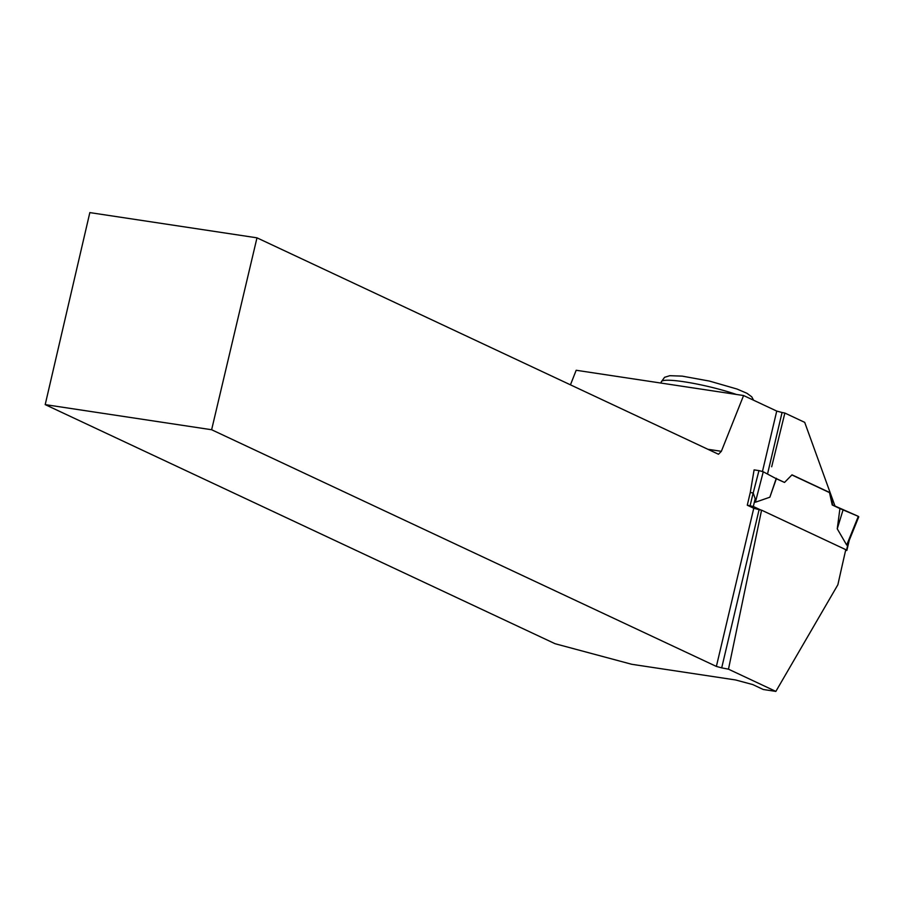 <?xml version="1.0" encoding="UTF-8"?>
<svg xmlns="http://www.w3.org/2000/svg" width="904" height="904" viewBox="0 0 904 904"><rect width="100%" height="100%" fill="white"/><g stroke="black" fill="none" stroke-linecap="round" stroke-linejoin="round"><path stroke-width="1.36" d="M845.748 549.835L846.856 550.446L845.602 550.434M760.84 510.014L753.326 506.5L747.28 505.2L750.275 492.51L753.19 492.962L758.964 470.611L754.106 469.877L750.275 492.51M849.364 539.801L846.698 545.044L858.314 516.353L839.929 508.579L837.251 528.817L846.698 545.044M791.881 474.95L829.499 492.59L832.234 504.974L839.929 508.579M776.321 478.589L784.525 482.442L776.333 478.758L769.858 497.211L755.394 502.228L755.168 498.725L753.19 492.962M837.251 528.817L843.161 509.585M762.965 471.651L758.964 470.611L763.259 471.786L776.333 478.758M769.858 497.211L776.31 478.239M761.575 510.161L845.782 549.655A4370.332 3669.415 -64.9 0 0 837.884 584.73L775.858 691.402L728.477 669.175L761.575 510.161L759.089 509.675L721.697 667.864L716.375 666.429L753.766 508.251L747.28 505.2M771.688 466.758L784.864 413.049L804.707 422.36L835.025 506.116L832.742 505.042L830.019 492.669L791.994 474.837L784.525 482.442M762.467 471.459L776.739 411.083L743.585 395.534L721.358 451.311L718.477 454.249L256.985 237.831L89.835 212.598L45.2 404.619L555.101 643.727L631.704 664.282L735.528 679.955L752.716 684.554L763.259 689.492L775.858 691.402M45.2 404.619L211.626 429.739L256.985 237.831M211.626 429.739L716.375 666.429M753.766 508.251L759.089 509.675M767.552 473.899L782.062 412.506L776.739 411.083M721.697 667.864L728.477 669.175M784.864 413.049L782.062 412.506M743.585 395.534L576.187 370.267L570.447 384.833M721.358 451.311L707.877 449.277M858.314 516.353L832.742 505.042M846.528 550.197L848.37 542.423M753.326 506.5L755.168 498.725M763.259 471.786L755.394 502.228M750.139 505.641L753.134 492.951M736.387 394.449A47.415 6.226 -166.7 0 0 688.159 382.426A47.415 6.226 -166.7 0 0 661.31 381.816L661.016 383.07M846.856 550.446L849.24 540.343M848.89 541.202L858.766 516.817M661.31 381.816L664.576 377.307L669.807 375.691L682.136 376.12L709.414 381.07L737.031 389.036L746.964 393.296L751.732 396.799L753.586 400.223"/></g></svg>
